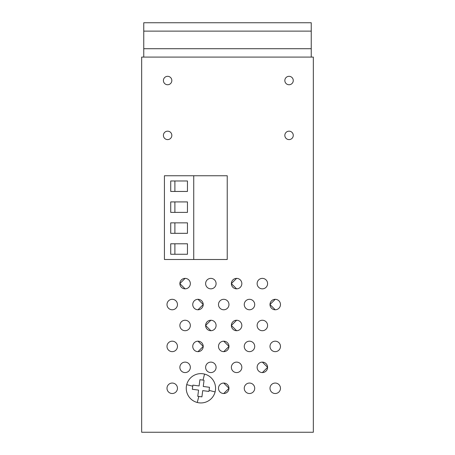 <?xml version="1.0" encoding="UTF-8"?>
<svg xmlns="http://www.w3.org/2000/svg" width="455" height="455" viewBox="0 0 455 455"><rect width="100%" height="100%" fill="white"/><g stroke="black" fill="none" stroke-linecap="round" stroke-linejoin="round"><path stroke-width="0.68" d="M313.336 57.085L141.664 57.085L141.664 432.25L313.336 432.25L313.336 57.085M163.408 80.535A4.214 4.214 0 0 1 167.622 76.321A4.214 4.214 0 0 1 171.836 80.535A4.214 4.214 0 0 1 167.622 84.744A4.214 4.214 0 0 1 163.408 80.535M262.359 288.84A5.232 5.232 0 0 1 257.126 283.607A5.232 5.232 0 0 1 262.359 278.375A5.232 5.232 0 0 1 267.591 283.607A5.232 5.232 0 0 1 262.359 288.84M210.858 288.84A5.232 5.232 0 0 1 205.62 283.607A5.232 5.232 0 0 1 210.858 278.375A5.232 5.232 0 0 1 216.091 283.607A5.232 5.232 0 0 1 210.858 288.84M185.105 288.84A5.232 5.232 0 0 1 179.873 283.607A5.232 5.232 0 0 1 185.105 278.375A5.232 5.232 0 0 1 190.338 283.607A5.232 5.232 0 0 1 185.105 288.84L179.873 283.619L185.105 278.375M185.105 330.711A5.232 5.232 0 0 1 179.873 325.479A5.232 5.232 0 0 1 185.105 320.246A5.232 5.232 0 0 1 190.338 325.479A5.232 5.232 0 0 1 185.105 330.711M210.858 330.711A5.232 5.232 0 0 1 205.62 325.479A5.232 5.232 0 0 1 210.858 320.246A5.232 5.232 0 0 1 216.091 325.479A5.232 5.232 0 0 1 210.858 330.711L205.62 325.501M236.606 330.711A5.232 5.232 0 0 1 231.373 325.479A5.232 5.232 0 0 1 236.606 320.246A5.232 5.232 0 0 1 241.838 325.479A5.232 5.232 0 0 1 236.606 330.711L231.373 325.507M262.359 330.711A5.232 5.232 0 0 1 257.126 325.479A5.232 5.232 0 0 1 262.359 320.246A5.232 5.232 0 0 1 267.591 325.479A5.232 5.232 0 0 1 262.359 330.711M262.359 372.582A5.232 5.232 0 0 1 257.126 367.35A5.232 5.232 0 0 1 262.359 362.117A5.232 5.232 0 0 1 267.591 367.35A5.232 5.232 0 0 1 262.359 372.582L267.591 367.378M236.606 372.582A5.232 5.232 0 0 1 231.373 367.35A5.232 5.232 0 0 1 236.606 362.117A5.232 5.232 0 0 1 241.838 367.35A5.232 5.232 0 0 1 236.606 372.582M210.858 372.582A5.232 5.232 0 0 1 205.62 367.35A5.232 5.232 0 0 1 210.858 362.117A5.232 5.232 0 0 1 216.091 367.35A5.232 5.232 0 0 1 210.858 372.582M185.105 372.582A5.232 5.232 0 0 1 179.873 367.35A5.232 5.232 0 0 1 185.105 362.117A5.232 5.232 0 0 1 190.338 367.35A5.232 5.232 0 0 1 185.105 372.582M172.229 309.775A5.232 5.232 0 0 1 166.996 304.543A5.232 5.232 0 0 1 172.229 299.31A5.232 5.232 0 0 1 177.461 304.543A5.232 5.232 0 0 1 172.229 309.775M197.982 309.775A5.232 5.232 0 0 1 192.749 304.543A5.232 5.232 0 0 1 197.982 299.31A5.232 5.232 0 0 1 203.214 304.543A5.232 5.232 0 0 1 197.982 309.775L203.214 304.571M223.729 309.775A5.232 5.232 0 0 1 218.497 304.543A5.232 5.232 0 0 1 223.729 299.31A5.232 5.232 0 0 1 228.967 304.543A5.232 5.232 0 0 1 223.729 309.775M249.482 309.775A5.232 5.232 0 0 1 244.25 304.543A5.232 5.232 0 0 1 249.482 299.31A5.232 5.232 0 0 1 254.715 304.543A5.232 5.232 0 0 1 249.482 309.775M275.235 309.775A5.232 5.232 0 0 1 269.997 304.543A5.232 5.232 0 0 1 275.235 299.31A5.232 5.232 0 0 1 280.468 304.543A5.232 5.232 0 0 1 275.235 309.775L269.997 304.566M172.229 351.647A5.232 5.232 0 0 1 166.996 346.414A5.232 5.232 0 0 1 172.229 341.182A5.232 5.232 0 0 1 177.461 346.414A5.232 5.232 0 0 1 172.229 351.647M197.982 351.647A5.232 5.232 0 0 1 192.749 346.414A5.232 5.232 0 0 1 197.982 341.182A5.232 5.232 0 0 1 203.214 346.414A5.232 5.232 0 0 1 197.982 351.647L203.214 346.443M223.729 351.647A5.232 5.232 0 0 1 218.497 346.414A5.232 5.232 0 0 1 223.729 341.182A5.232 5.232 0 0 1 228.967 346.414A5.232 5.232 0 0 1 223.729 351.647L228.967 346.437M249.482 351.647A5.232 5.232 0 0 1 244.25 346.414A5.232 5.232 0 0 1 249.482 341.182A5.232 5.232 0 0 1 254.715 346.414A5.232 5.232 0 0 1 249.482 351.647M275.235 351.647A5.232 5.232 0 0 1 269.997 346.414A5.232 5.232 0 0 1 275.235 341.182A5.232 5.232 0 0 1 280.468 346.414A5.232 5.232 0 0 1 275.235 351.647M275.235 393.518A5.232 5.232 0 0 1 269.997 388.286A5.232 5.232 0 0 1 275.235 383.053A5.232 5.232 0 0 1 280.468 388.286A5.232 5.232 0 0 1 275.235 393.518M249.482 393.518A5.232 5.232 0 0 1 244.25 388.286A5.232 5.232 0 0 1 249.482 383.053A5.232 5.232 0 0 1 254.715 388.286A5.232 5.232 0 0 1 249.482 393.518M223.729 393.518A5.232 5.232 0 0 1 218.497 388.286A5.232 5.232 0 0 1 223.729 383.053A5.232 5.232 0 0 1 228.967 388.286A5.232 5.232 0 0 1 223.729 393.518L228.967 388.308M172.229 393.518A5.232 5.232 0 0 1 166.996 388.286A5.232 5.232 0 0 1 172.229 383.053A5.232 5.232 0 0 1 177.461 388.286A5.232 5.232 0 0 1 172.229 393.518M236.606 278.375A5.232 5.232 0 0 1 241.838 283.607A5.232 5.232 0 0 1 236.606 288.84A5.232 5.232 0 0 1 231.373 283.607A5.232 5.232 0 0 1 236.606 278.375L231.373 283.579M171.836 135.385A4.214 4.214 0 0 1 167.622 139.6A4.214 4.214 0 0 1 163.408 135.385A4.214 4.214 0 0 1 167.622 131.171A4.214 4.214 0 0 1 171.836 135.385M293.265 80.535A4.214 4.214 0 0 1 289.05 84.744A4.214 4.214 0 0 1 284.836 80.535A4.214 4.214 0 0 1 289.05 76.321A4.214 4.214 0 0 1 293.265 80.535M293.265 135.385A4.214 4.214 0 0 1 289.05 139.6A4.214 4.214 0 0 1 284.836 135.385A4.214 4.214 0 0 1 289.05 131.171A4.214 4.214 0 0 1 293.265 135.385M143.757 31.122L311.243 31.122L311.243 22.75L143.757 22.75L143.757 57.085M311.243 31.122L311.243 57.085M311.243 40.546L311.243 47.872M210.858 320.246L205.62 325.456M236.606 320.246L231.373 325.45M267.591 367.322L262.359 362.117M203.214 304.514L197.982 299.31M275.235 299.31L269.997 304.52M203.214 346.386L197.982 341.182M228.967 346.391L223.729 341.182M228.967 388.263L223.729 383.053M231.373 283.636L236.606 288.84M186.379 386.397A14.657 14.657 0 0 0 197.265 402.482A14.657 14.657 0 0 0 215.442 390.174A14.657 14.657 0 0 0 204.562 374.09A14.657 14.657 0 0 0 186.379 386.397M197.845 395.64L197.76 396.322L198.812 396.459L197.76 396.322L198.568 390.094L192.34 389.281L192.874 385.129L199.102 385.942L199.916 379.709L204.067 380.249L203.01 380.113L204.562 374.09M197.265 402.482L198.812 396.459L201.912 396.857L202.72 390.629L208.947 391.436L209.488 387.285L203.26 386.477L203.976 380.932M196.981 389.884L198.568 390.094L198.363 391.681M198.084 393.808L197.902 395.213M194.848 389.611L193.443 389.429M193.017 389.372L192.34 389.281L192.874 385.129L195.536 385.476M204.847 386.687L203.26 386.477L203.465 384.89M203.738 382.763L203.92 381.358M206.974 386.96L208.379 387.142M208.805 387.199L209.488 387.285L208.947 391.436L206.286 391.095M201.912 396.857L202.253 394.195M199.916 379.709L199.569 382.371M164.426 175.749L227.233 175.749L227.233 259.492L164.426 259.492L164.426 175.749M193.733 259.492L193.733 175.749M187.454 243.789L170.727 243.789L170.727 254.254L187.454 254.254L187.454 243.789M170.727 233.318L187.454 233.318L187.454 222.853L170.727 222.853L170.727 233.318M170.727 212.383L187.454 212.383L187.454 201.918L170.727 201.918L170.727 212.383M170.727 191.447L187.454 191.447L187.454 180.982L170.727 180.982L170.727 191.447M174.891 254.254L174.891 243.789M174.891 233.318L174.891 222.853M174.891 212.383L174.891 201.918M174.891 191.447L174.891 180.982M143.757 48.708L311.243 48.708M186.721 384.64L192.738 386.187M215.107 391.931L209.084 390.384"/></g></svg>
